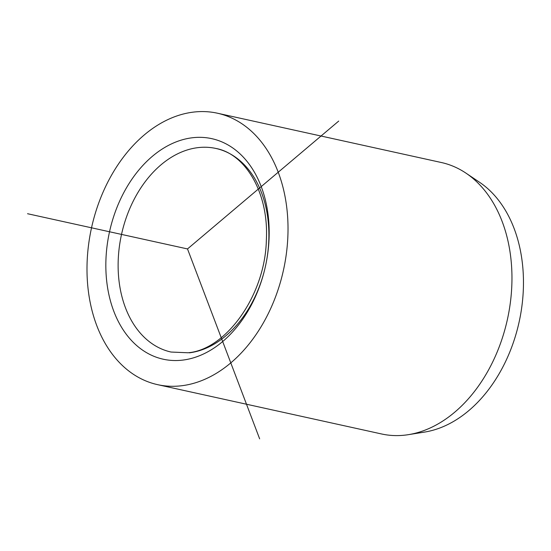 <?xml version="1.0" encoding="UTF-8"?>
<svg xmlns="http://www.w3.org/2000/svg" width="551" height="551" viewBox="0 0 551 551"><rect width="100%" height="100%" fill="white"/><g stroke="black" fill="none" stroke-linecap="round" stroke-linejoin="round"><path stroke-width="0.83" d="M157.627 384.66L381.567 433.968A138.983 98.271 -77.6 0 0 405.942 435.014A138.983 98.271 -77.6 0 0 408.374 434.663L424.511 432.094A132.77 93.884 -77.6 0 0 519.132 321.942A132.77 93.884 -77.6 0 0 479.515 182.243L465.953 173.131A138.983 98.271 -77.6 0 0 441.33 162.511L217.39 113.203A138.983 98.271 102.4 0 1 286.43 253.185A138.983 98.271 102.4 0 1 181.995 385.707A138.983 98.271 102.4 0 1 157.627 384.66A138.983 98.271 102.4 0 1 88.58 244.685A138.983 98.271 102.4 0 1 193.015 112.156A138.983 98.271 102.4 0 1 217.39 113.203M408.374 434.663A138.983 98.271 -77.6 0 0 507.423 319.366A138.983 98.271 -77.6 0 0 465.953 173.131M338.713 121.075L187.505 248.935L259.645 438.844M187.505 248.935L27.55 213.719M191.982 137.805A112.921 79.847 102.4 0 1 269.06 238.617A112.921 79.847 102.4 0 1 183.028 360.065A112.921 79.847 102.4 0 1 105.957 259.252A112.921 79.847 102.4 0 1 191.982 137.805M215.916 148.46C245.402 153.784 268.888 192.905 266.367 239.775C265.327 295.605 225.648 349.94 187.939 352.764L171.092 352.048A104.235 73.703 102.4 0 1 119.312 247.068A104.235 73.703 102.4 0 1 197.637 147.675A104.235 73.703 102.4 0 1 215.916 148.46A104.235 73.703 102.4 0 1 267.703 253.439A104.235 73.703 102.4 0 1 189.372 352.833"/></g></svg>
